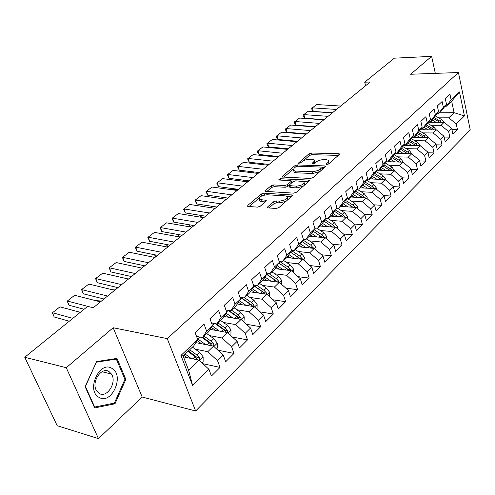 <?xml version="1.0" encoding="UTF-8"?>
<svg xmlns="http://www.w3.org/2000/svg" width="495" height="495" viewBox="0 0 495 495"><rect width="100%" height="100%" fill="white"/><g stroke="black" fill="none" stroke-linecap="round" stroke-linejoin="round"><path stroke-width="0.74" d="M326.842 164.488L328.637 163.907L339.224 154.607L339.384 153.895L338.66 153.71L311.442 153.011L308.967 153.815L298.095 163.399L300.304 162.942L304.171 160.312L307.97 159.26L311.986 159.223L314.269 159.897L314.474 160.999L312.178 163.344L312.06 163.876L312.531 163.994L314.306 163.418L316.546 161.599L319.417 160.287L322.647 159.619L326.118 159.65L328.364 160.244L328.798 160.955L328.241 162.23L326.459 163.833L326.347 164.359L326.842 164.488M267.752 206.792L267.578 207.745L268.166 207.906L276.142 208.488L278.883 207.597L292.192 195.909L292.353 195.011L263.922 193.155L261.298 194.009L247.834 205.357L247.642 206.297L248.187 206.446L257.511 207.127L260.209 206.248L266.001 201.286L266.186 200.37L265.598 200.209L259.442 199.491C258.774 197.06 261.298 195.488 267.015 194.764L285.318 195.902L286.995 196.36C287.675 198.835 285.114 200.426 279.316 201.125L276.222 200.921L273.525 201.793L267.752 206.792L268.098 207.9M66.262 367.705L98.462 438.638L142.195 397.039L113.157 327.746L66.262 367.705L24.75 357.266L87.467 306.516L93.413 307.612L370.186 82.009L364.697 82.182L365.595 85.759M113.157 327.746L167.248 338.617L458.432 72.536L470.25 129.938L195.655 411.005L167.248 338.617M435.315 73.371L431.628 56.362L410.621 74.256L458.432 72.536M431.628 56.362L394.36 58.175L364.697 82.182M310.421 178.454L313.044 177.6L325.264 166.871L325.425 166.103L324.726 165.918L297.322 164.94L294.803 165.757L282.41 176.201L282.224 177.012L310.421 178.454M309.078 181.083L296.332 192.277L293.646 193.149L265.295 191.348L265.487 190.476L271.062 185.774L273.655 184.932L284.73 185.52L287.347 184.672L290.967 181.566L291.14 180.737L279.013 180.007L278.586 179.895L280.517 178.732L308.571 180.075L309.239 180.254L309.078 181.083M439.424 112.78L454.082 112.681L451.644 101.184L459.484 91.952L451.131 99.848L449.936 94.199L445.265 98.567L446.484 104.247L443.347 107.217L442.109 101.518L437.326 105.992L438.582 111.722L435.371 114.766L434.096 109.011L429.19 113.603L430.489 119.382L427.191 122.5L425.879 116.696L420.849 121.405L422.186 127.234L418.807 130.433L417.458 124.579L412.298 129.405L413.678 135.284L410.213 138.563L408.814 132.66L403.524 137.61L404.947 143.544L401.389 146.91L399.954 140.951L394.521 146.031L395.988 152.021L392.337 155.473L390.858 149.465L385.283 154.675L386.793 160.72L383.043 164.266L381.515 158.202L375.792 163.554L377.351 169.649L373.502 173.293L371.924 167.174L366.04 172.675L367.655 178.825L363.701 182.562L362.068 176.393L356.023 182.049L357.687 188.255L353.622 192.097L351.939 185.866L345.727 191.676L347.447 197.944L343.27 201.892L341.525 195.612L335.134 201.589L336.909 207.906L332.615 211.971L330.815 205.629L324.237 211.78L326.075 218.159L321.657 222.342L319.795 215.938L313.026 222.274L314.925 228.709L310.371 233.015L308.447 226.555L301.474 233.071L303.441 239.568L298.757 244.004L296.759 237.482L289.581 244.202L291.617 250.755L286.784 255.327L284.724 248.744L277.324 255.667L279.434 262.282L274.453 266.997L272.312 260.351L264.683 267.492L266.867 274.168L261.731 279.025L259.516 272.324L251.646 279.687L253.91 286.432L248.614 291.444L246.312 284.675L238.188 292.273L240.539 299.079L235.069 304.252L232.681 297.427L224.291 305.273L226.735 312.141L221.086 317.481L218.611 310.594L209.942 318.7L212.473 325.63L206.632 331.155L204.064 324.2L195.104 332.578L197.734 339.576L193.669 345.974L183.119 355.985L188.657 370.285L199.064 360.187L183.447 356.833M459.484 91.952L464.452 115.904L456.26 124.022L448.792 117.816L438.675 117.847M451.904 129.486L457.423 129.517L456.26 124.022M457.423 129.517L452.888 134.065L451.7 128.545L448.625 131.596L441.076 125.303L430.879 125.272M444.145 137.072L449.825 137.134L448.625 131.596M449.825 137.134L445.178 141.793L443.959 136.224L440.804 139.349L433.181 132.969L422.891 132.883M436.188 144.837L442.041 144.936L440.804 139.349M442.041 144.936L437.283 149.707L436.021 144.095L432.797 147.293L425.087 140.821L414.711 140.673M428.039 152.788L434.065 152.924L432.797 147.293M434.065 152.924L429.19 157.818L427.89 152.157L424.58 155.442L416.79 148.871L406.327 148.661M419.673 160.937L425.892 161.116L424.58 155.442M425.892 161.116L420.892 166.134L419.556 160.423L416.165 163.789L408.288 157.125L397.726 156.847M411.104 169.284L417.514 169.519L416.165 163.789M417.514 169.519L412.385 174.655L411.011 168.9L407.527 172.353L399.564 165.59L388.915 165.237M402.299 177.847L408.92 178.126L407.527 172.353M408.92 178.126L403.66 183.404L402.243 177.594L398.673 181.139L390.617 174.277L379.875 173.844M393.271 186.621L400.108 186.962L398.673 181.139M400.108 186.962L394.707 192.376L393.247 186.516L389.577 190.154L381.435 183.187L370.594 182.667M383.947 195.624L391.062 196.026L389.577 190.154M391.062 196.026L385.518 201.583L384.009 195.674L380.247 199.411L372.011 192.332L361.072 191.732M374.257 204.85L381.775 205.332L380.247 199.411M381.775 205.332L376.089 211.037L374.529 205.079L370.662 208.915L362.334 201.725L351.295 201.032M364.295 214.31L372.24 214.886L370.662 208.915M372.24 214.886L366.399 220.745L364.784 214.737L360.818 218.679L352.39 211.377L341.247 210.585M354.043 224.025L362.445 224.705L360.818 218.679M362.445 224.705L356.443 230.726L354.779 224.662L350.695 228.715L342.175 221.29L330.926 220.399M343.493 233.999L352.384 234.791L350.695 228.715M352.384 234.791L346.209 240.978L344.489 234.865L340.294 239.029L331.669 231.487L320.314 230.484M332.634 244.233L342.039 245.161L340.294 239.029M342.039 245.161L335.69 251.522L333.915 245.359L329.596 249.641L320.865 241.968L309.4 240.855M321.441 254.752L331.396 255.822L329.596 249.641M331.396 255.822L324.862 262.369L323.031 256.15L318.588 260.556L309.752 252.753L298.176 251.516M309.901 265.555L320.451 266.799L318.588 260.556M320.451 266.799L313.725 273.531L311.831 267.257L307.259 271.792L298.312 263.86L286.624 262.486M298.009 276.656L309.183 278.085L307.259 271.792M309.183 278.085L302.259 285.021L300.298 278.697L295.589 283.363L286.537 275.288L274.725 273.778M285.726 288.071L297.582 289.717L295.589 283.363M297.582 289.717L290.454 296.858L288.418 290.478L283.567 295.286L274.397 287.069L262.468 285.405M273.054 299.803L285.627 301.69L283.567 295.286M285.627 301.69L278.283 309.053L276.179 302.612L271.18 307.574L261.892 299.203L249.839 297.384M259.955 311.869L273.314 314.034L271.18 307.574M273.314 314.034L265.741 321.62L263.557 315.129L258.402 320.246L248.997 311.72L236.814 309.728M246.411 324.275L260.618 326.762L258.402 320.246M260.618 326.762L252.809 334.589L250.544 328.036L245.223 333.314L235.7 324.627L223.381 322.449M232.396 337.039L247.519 339.886L245.223 333.314M247.519 339.886L239.456 347.966L237.111 341.358L231.617 346.803L221.97 337.955L209.515 335.579M217.887 350.175L233.999 353.436L231.617 346.803M233.999 353.436L225.683 361.771L223.245 355.107L217.571 360.737L207.795 351.71L195.197 349.124M202.851 363.689L220.04 367.426L217.571 360.737M220.04 367.426L211.445 376.039L208.921 369.32L192.605 385.494L180.935 355.466L197.734 339.576M196.546 336.414L202.517 337.571L208.321 332.065L212.473 325.63M206.632 331.155L202.517 337.571M208.921 369.32L199.064 360.187M192.605 385.494L188.657 370.285M211.501 322.975L216.884 323.94L222.503 318.607L226.735 312.141M221.086 317.481L216.884 323.94M207.795 351.71L213.518 346.154L195.797 342.62M223.245 355.107L213.518 346.154M225.949 309.938L230.8 310.742L236.239 305.576L240.539 299.079M235.069 304.252L230.8 310.742M221.97 337.955L227.514 332.572L210.078 329.348M237.111 341.358L227.514 332.572M239.92 297.291L244.276 297.953L249.548 292.953L253.91 286.432M248.614 291.444L244.276 297.953M235.7 324.627L241.071 319.417L223.901 316.472M250.544 328.036L241.071 319.417M253.434 285.015L257.332 285.559L262.443 280.708L266.867 274.168M261.731 279.025L257.332 285.559M248.997 311.72L254.207 306.665L237.291 303.986M263.557 315.129L254.207 306.665M266.52 273.098L269.998 273.543L274.954 268.841L279.434 262.282M274.453 266.997L269.998 273.543M261.892 299.203L266.941 294.308L250.272 291.864M276.179 302.612L266.941 294.308M279.192 261.527L282.28 261.886L287.094 257.32L291.617 250.755M286.784 255.327L282.28 261.886M274.397 287.069L279.298 282.317L262.857 280.096M288.418 290.478L279.298 282.317M291.468 250.284L294.203 250.575L298.875 246.145L303.441 239.568M298.757 244.004L294.203 250.575M286.537 275.288L291.289 270.678L275.072 268.667M300.298 278.697L291.289 270.678M303.379 239.357L305.78 239.592L310.322 235.286L314.925 228.709L317.029 228.919L321.434 224.736L326.075 218.159M310.371 233.015L305.78 239.592M298.312 263.86L302.928 259.38L286.846 257.555M311.831 267.257L302.928 259.38M321.657 222.342L317.029 228.919M309.752 252.753L314.238 248.403L298.238 246.751M323.031 256.15L314.238 248.403M325.914 218.394L327.956 218.549L332.238 214.483L336.909 207.906M332.615 211.971L327.956 218.549M320.865 241.968L325.227 237.742L309.307 236.245M333.915 245.359L325.227 237.742M336.606 208.333L338.58 208.469L342.744 204.515L347.447 197.944M343.27 201.892L338.58 208.469M331.669 231.487L335.907 227.372L320.067 226.036M344.489 234.865L335.907 227.372M347.007 198.551L348.913 198.668L352.966 194.82L357.687 188.255M353.622 192.097L348.913 198.668M342.175 221.29L346.296 217.293L330.542 216.098M354.779 224.662L346.296 217.293M357.13 189.028L358.962 189.127L362.909 185.384L367.655 178.825M363.701 182.562L358.962 189.127M352.39 211.377L356.4 207.485L340.733 206.427M364.784 214.737L356.4 207.485M366.974 179.765L368.75 179.846L372.587 176.201L377.351 169.649M373.502 173.293L368.75 179.846M362.334 201.725L366.238 197.938L350.658 197.01M374.529 205.079L366.238 197.938M376.559 170.738L378.273 170.806L382.016 167.254L386.793 160.72M383.043 164.266L378.273 170.806M372.011 192.332L375.81 188.644L360.323 187.84M384.009 195.674L375.81 188.644M385.89 161.952L387.554 162.001L391.192 158.542L395.988 152.021M392.337 155.473L387.554 162.001M381.435 183.187L385.135 179.592L369.734 178.905M393.247 186.516L385.135 179.592M408.288 157.125L411.71 153.803L394.979 153.394L396.594 153.425L400.139 150.053L404.947 143.544M401.389 146.91L396.594 153.425M390.617 174.277L394.224 170.775L378.91 170.2M402.243 177.594L394.224 170.775M403.846 145.035L405.399 145.066L408.864 141.78L413.678 135.284M410.213 138.563L405.399 145.066M399.564 165.59L403.079 162.181L387.857 161.71M411.011 168.9L403.079 162.181M412.483 136.898L413.993 136.911L417.365 133.712L422.186 127.234M418.807 130.433L413.993 136.911M419.556 160.423L411.71 153.803M420.905 128.954L422.371 128.966L425.663 125.841L430.489 119.382M427.191 122.5L422.371 128.966M416.79 148.871L420.131 145.629L403.623 145.332M427.89 152.157L420.131 145.629M429.122 121.207L430.545 121.207L433.756 118.163L438.582 111.722M435.371 114.766L430.545 121.207M425.087 140.821L428.348 137.66L412.063 137.468M436.021 144.095L428.348 137.66M437.141 113.652L438.521 113.64L441.651 110.663L446.484 104.247M443.347 107.217L438.521 113.64M433.181 132.969L436.361 129.882L420.292 129.783M443.959 136.224L436.361 129.882M444.962 106.27L446.304 106.252L451.644 101.184M451.131 99.848L446.304 106.252M441.076 125.303L444.182 122.284L428.324 122.284M451.7 128.545L444.182 122.284M24.75 357.266L57.179 425.688L98.462 438.638M142.195 397.039L195.655 411.005M448.792 117.816L454.082 112.681L464.452 115.904M183.119 355.985L180.935 355.466M125.841 379.337L116.962 358.405L96.605 361.56L85.103 386.663L94.644 407.942L115.007 403.784L125.841 379.337L124.79 379.077M329.002 163.585L328.717 161.494M314.839 162.96L314.48 160.999M338.332 155.393L311.918 154.681L309.449 155.486L303.188 160.782M293.368 169.086L283.753 177.216M324.411 167.619L322.152 167.533L322.66 169.154M321.96 167.774L322.072 167.236L321.583 167.106L297.514 166.221L295.744 166.796L294.24 168.071L293.232 169.983L293.665 170.558L295.701 171.091L312.772 171.765L317.951 170.577L321.96 167.774L322.412 169.377M293.919 170.707L294.172 172.26L296.208 172.798L295.701 171.091M319.912 171.567L312.692 173.491L296.208 172.798M266.799 191.559L271.594 187.5L271.062 185.774M289.16 185.309L287.873 186.411L285.256 187.265L274.187 186.658L271.594 187.5M291.821 182.785L291.27 181.176M291.295 180.953L294.166 181.096M303.893 181.572L308.274 181.789M296.443 186.145C302.03 185.47 304.536 183.961 303.955 181.615L295.725 180.824L293.114 181.671L289.501 184.784L289.328 185.631L296.443 186.145L296.969 187.902L303.305 186.151M304.555 185.056L304.314 182.822M289.717 186.918L290.485 187.549L289.959 185.798M296.969 187.902L290.485 187.549M286.042 201.304L279.867 202.907L276.773 202.696L274.082 203.575L269.02 207.968M287.774 199.788L287.397 197.684M259.59 199.949L259.999 201.242L261.527 201.657L260.97 199.906M265.271 201.911L261.527 201.657M264.912 194.919L261.434 196.094M259.083 198.08L249.115 206.514M291.444 196.565L286.871 196.286M113.231 403.295L115.007 403.784M443.885 122.284L441.509 119.493L435.414 115.948M436.07 122.284L431.949 119.877M432.488 122.284L430.588 121.17M441.633 122.284L434.239 117.513M433.428 118.472L439.832 122.284M336.538 109.438L312.487 107.867L313.267 111.437L332.485 112.742M340.696 106.048L316.701 104.544L311.683 108.331L316.701 104.544M313.267 111.437L311.992 109.754L311.683 108.331M436.188 129.876L433.75 126.961L427.544 123.323M428.225 129.832L424.048 127.37M424.617 129.808L422.68 128.669M433.905 129.863L432.253 128.397L426.344 124.926M425.564 125.934L432.073 129.851M310.668 126.312L310.322 126.596M428.305 137.66L425.805 134.603L419.482 130.866M420.181 137.56L415.955 135.055M416.555 137.517L414.587 136.348M425.991 137.629L424.271 136.076L418.256 132.518M417.477 133.563L424.128 137.61M301.802 133.489L301.35 133.86M328.08 116.337L303.918 114.617L304.722 118.212L324.027 119.635M332.331 112.866L308.224 111.227L303.126 115.069L308.224 111.227M304.722 118.212L303.447 116.504L303.126 115.069M319.43 123.385L295.156 121.523L295.985 125.142L315.377 126.683M323.779 119.84L299.562 118.051L294.383 121.956L299.562 118.051M295.985 125.142L294.717 123.404L294.383 121.956M99.05 397.367C111.66 405.232 124.876 375.377 112.068 368.478C99.736 359.859 85.641 390.567 99.05 397.367M99.192 393.432C107 398.525 117.179 382.258 111.486 374.078L109.049 371.596C101.593 366.294 91 382.066 96.469 390.611L99.192 393.432M96.581 362.161L116.306 359.085L124.913 379.368L114.413 403.054L94.675 407.063L85.443 386.459L96.358 362.105M114.803 358.739L116.306 359.085M94.186 406.927L94.675 407.063M420.267 145.74L417.662 142.436L411.221 138.6M411.945 145.481L407.663 142.919M408.295 145.419L406.296 144.218M417.885 145.592L416.097 143.946L409.965 140.289M409.173 141.36L415.992 145.555M292.737 140.834L292.168 141.292M412.001 154.044L409.328 150.461L402.751 146.514M403.505 153.605L399.162 150.981M399.836 153.512L397.794 152.281M409.575 153.747L407.719 152.008L401.47 148.252M400.659 149.354L407.651 153.704M283.456 148.345L282.769 148.902M310.582 130.6L286.203 128.576L287.057 132.227L306.535 133.898M315.03 126.974L290.701 125.031L285.442 128.997L290.701 125.031M287.057 132.227L285.788 130.457L285.442 128.997M301.529 137.975L277.039 135.797L277.924 139.472L297.489 141.273M306.077 134.269L281.649 132.165L276.297 136.199L281.649 132.165M277.924 139.472L276.656 137.672L276.297 136.199M403.481 162.521L400.777 158.691L394.07 154.632M394.849 161.927L390.45 159.254M391.161 161.815L389.082 160.547M401.061 162.119L399.125 160.275L392.758 156.414M391.929 157.546L399.106 162.057M273.958 156.036L273.153 156.692M292.26 145.53L267.671 143.179L268.581 146.885L288.226 148.816M296.92 141.731L272.38 139.466L266.947 143.569L272.38 139.466M268.581 146.885L267.312 145.047L266.947 143.569M394.75 171.221L392.009 167.124L385.166 162.948M385.976 170.466L381.515 167.731M267.591 165.151L268.222 165.126M382.264 170.323L380.148 169.024M392.331 170.701L390.32 168.752L383.823 164.779M382.975 165.943L390.338 170.626M264.231 163.913L263.303 164.668M282.775 153.264L258.081 150.734L259.021 154.465L278.753 156.544M287.546 149.372L262.901 146.935L257.375 151.105L262.901 146.935M259.021 154.465L257.753 152.596L257.375 151.105M385.791 180.149L385.803 179.4L383.019 175.774L376.027 171.474M376.874 179.227L372.351 176.424M255.55 173.12L258.545 173.009M373.137 179.06L370.984 177.724M383.378 179.512L381.28 177.445L374.653 173.361M373.787 174.556L381.348 179.425M254.275 171.975L253.211 172.842M376.602 189.319L376.615 188.323L373.793 184.654L366.647 180.217M367.538 188.218L362.94 185.347M243.138 181.244L248.645 181.083M363.782 188.02L361.579 186.646M374.189 188.558L372.011 186.368L365.242 182.16M364.351 183.385L372.122 188.453M244.072 180.236L242.872 181.213M367.166 198.736L367.185 197.48L364.32 193.768L357.013 189.189M357.953 197.443L353.22 194.467M233.621 188.7L232.656 189.48L238.472 189.356M232.396 189.808L232.656 189.48L232.805 189.863M354.173 197.22L351.926 195.803M364.759 197.851L362.495 195.525L355.577 191.188M354.668 192.45L362.656 197.722M357.483 208.42L357.508 206.885L354.599 203.123L347.403 198.575M348.109 206.922L343.239 203.829M222.911 197.375L222.255 197.907L226.227 197.851M221.946 198.668L222.255 197.907L222.589 198.761M344.31 206.669L342.014 205.208M355.076 207.393L352.718 204.93L345.652 200.45M344.718 201.756L352.935 207.25M347.533 218.369L347.564 216.544L344.613 212.732L337.856 208.42M337.998 216.662L332.98 213.444M211.922 206.267L211.594 206.539L213.611 206.526M211.526 207.813L211.217 207.046L211.594 206.539L212.138 207.906M334.175 216.371L331.836 214.867M342.874 216.952L345.089 217.119L342.682 214.589L335.449 209.96M334.496 211.303L342.955 217.039M337.312 228.603L337.343 226.463L334.348 222.608L327.999 218.512M327.61 226.673L322.437 223.319M200.865 217.206L200.32 215.87L200.661 215.393L201.453 217.305M323.767 226.345L321.373 224.792M334.905 227.292L332.368 224.513L324.968 219.731M323.99 221.117L332.702 227.1M326.805 239.128L326.842 236.666L323.804 232.755L317.388 228.579M316.93 236.963L311.59 233.467M189.628 224.841L190.513 226.964M313.069 236.604L310.551 234.952M324.374 237.662L321.762 234.717L314.183 229.767M313.18 231.196L322.158 237.452M321.311 236.591L321.88 237.099L324.237 237.322M190.086 226.896L189.251 224.773M316.008 249.963L316.045 247.154L312.958 243.187L306.479 238.93M305.953 247.549L300.434 243.899M178.324 234.55L179.32 236.913M302.068 247.147L299.407 245.384M313.539 248.335L310.86 245.204L303.089 240.081M309.876 246.727L311.002 247.605L313.366 247.853M302.061 241.554L311.324 248.106M179.103 236.87L177.816 234.457M304.895 261.119L304.939 257.938L301.802 253.923L295.261 249.573M294.655 258.44L288.95 254.628M166.741 244.536L167.793 246.986M290.757 258L287.929 256.107M290.645 252.172L299.803 258.415L302.185 258.687L299.648 256.002L291.574 250.625M290.621 252.209L298.281 257.313L300.174 259.064M302.377 259.318L302.185 258.687M167.749 247.024L166.271 244.45M273.061 161.178L248.267 158.468L249.239 162.23L269.045 164.451M277.949 157.2L253.199 154.582L247.58 158.821L253.199 154.582M249.239 162.23L247.58 158.821M263.111 169.29L238.213 166.388L239.221 170.175L259.108 172.551M268.117 165.212L243.268 162.403L237.551 166.722L243.268 162.403M239.221 170.175L237.551 166.722M252.914 177.6L227.923 174.5L228.962 178.311L248.929 180.854M258.043 173.423L233.102 170.416L227.285 174.809L233.102 170.416M228.962 178.311L227.285 174.809M242.47 186.12L217.379 182.804L218.456 186.652L238.491 189.356M247.723 181.832L222.682 178.627L216.767 183.101L222.682 178.627M218.456 186.652L216.767 183.101M231.753 194.851L206.576 191.317L207.69 195.191L227.799 198.074M237.142 190.457L212.015 187.036L205.988 191.59L212.015 187.036M207.69 195.191L205.988 191.59M220.77 203.804L195.506 200.042L196.651 203.946L216.829 207.015M226.295 199.299L201.075 195.655L194.937 200.289L201.075 195.655M196.651 203.946L194.937 200.289M209.496 212.992L184.146 208.989L185.34 212.924L205.58 216.185M215.17 208.37L189.863 204.485L183.614 209.212L189.863 204.485M185.34 212.924L183.614 209.212M197.932 222.422L172.501 218.165L173.733 222.131L194.04 225.59M203.754 217.676L178.361 213.549L171.994 218.363L178.361 213.549M173.733 222.131L171.994 218.363M186.058 232.099L160.553 227.582L161.828 231.573L182.191 235.249M192.035 227.23L166.567 222.843L160.077 227.75L166.567 222.843M161.828 231.573L160.077 227.75M293.461 272.615L293.504 269.039L290.324 264.974L283.715 260.531M283.035 269.657L277.126 265.66M154.873 254.814L155.746 256.806M279.112 269.169L276.117 267.139M278.895 263.074L288.288 269.54L290.676 269.831L288.102 267.108L279.947 261.614M278.834 263.161L286.698 268.463L288.703 270.357M290.881 270.629L290.676 269.831M155.708 256.837L154.452 254.727M173.863 242.036L148.29 237.241L149.608 241.269L170.026 245.167M180.001 237.037L154.465 232.378L147.844 237.383L154.465 232.378M149.608 241.269L147.844 237.383M281.692 284.458L281.735 280.467L278.506 276.346L271.829 271.811M271.068 281.203L264.943 277.021M142.715 265.388L143.377 266.885M267.133 280.677L263.946 278.493M266.786 274.292L276.427 280.987L278.827 281.308L276.216 278.543L268.618 273.37M266.694 274.434L274.768 279.935L276.897 281.989M279.025 282.28L278.827 281.308M143.346 266.91L142.381 265.32M161.339 252.252L135.698 247.166L137.066 251.219L157.534 255.346M167.644 247.11L142.034 242.173L135.29 247.277L142.034 242.173M137.066 251.219L135.29 247.277M269.577 296.672L269.62 292.242L266.329 288.059L259.584 283.425M258.743 293.108L252.382 288.709M130.253 276.284L130.68 277.237M254.789 292.526L251.398 290.181M253.564 285.398L264.206 292.786L266.619 293.133L263.977 290.324L256.992 285.516M253.657 285.683L262.48 291.759L264.738 293.981M266.793 294.284L266.619 293.133M130.655 277.256L130.061 276.241M148.463 262.746L122.766 257.357L124.183 261.44L144.701 265.815M154.941 257.462L129.275 252.227L122.395 257.431L129.275 252.227M124.183 261.44L122.395 257.431M257.06 309.251L257.128 304.369L253.787 300.125L246.974 295.391M246.046 305.372L239.431 300.75M117.482 287.521L117.643 287.867M242.074 304.741L238.466 302.216M240.978 297.452L251.621 304.939L254.04 305.316L251.361 302.464L244.536 297.705M240.329 297.353L249.82 303.942L252.215 306.349M254.164 306.659L254.04 305.316M117.618 287.886L117.402 287.502M135.228 273.531L109.482 267.826L110.948 271.941L131.503 276.569M141.892 268.098L116.17 262.554L109.148 267.869L116.17 262.554M110.948 271.941L109.148 267.869M243.961 322.047L244.258 316.868L240.855 312.568L233.974 307.723M112.124 289.68L115.112 289.928M232.959 318.025L226.073 313.149M228.968 317.344L225.12 314.61M228.851 310.421L238.646 317.468L241.077 317.883L238.355 314.975L231.462 310.111M227.935 310.266L236.765 316.503L239.302 319.114M241.108 319.454L241.077 317.883M121.615 284.625L95.826 278.586L97.342 282.732L117.934 287.626M128.471 279.038L102.7 273.166L95.535 278.592L102.7 273.166M97.342 282.732L95.535 278.592M230.441 335.251L230.942 334.762L230.979 329.763L227.521 325.401L220.566 320.444M95.43 300.595L101.475 301.04M219.458 331.081L212.275 325.933M215.455 330.344L211.34 327.387M227.595 332.646L227.7 330.839L224.94 327.882L217.973 322.907M216.284 323.835L225.262 330.388L227.7 330.839M215.152 323.631L223.301 329.46L225.986 332.287M107.613 296.041L81.78 289.649L83.358 293.826L103.975 299.005M114.667 290.293L88.853 284.074L81.539 289.618L88.853 284.074M83.358 293.826L81.539 289.618M216.488 348.888L217.249 348.14L217.28 343.072L213.76 338.642L206.737 333.574M205.53 344.563L197.387 338.654M201.514 343.759L197.109 340.56M213.605 346.234L213.902 344.204L211.099 341.204L204.058 336.111M202.789 337.318L211.452 343.722L213.902 344.204M202.016 337.479L209.404 342.831L212.213 345.838M90.35 307.048L67.339 301.028L68.972 305.236L84.088 309.245M100.454 301.876L74.615 295.298L67.339 301.028L74.615 295.298M68.972 305.236L67.141 300.96M202.071 362.971L203.111 361.95L203.136 356.808L199.553 352.31L192.456 347.119M191.157 358.485L185.142 354.061M187.129 357.625L183.899 355.243M199.114 360.23L199.652 358.009L196.806 354.958L189.69 349.742M188.44 350.93L197.189 357.489L199.652 358.009M187.939 351.413L195.055 356.635L198.105 359.958M72.821 318.365L52.476 312.741L54.172 316.979L69.3 321.218M80.301 312.314L59.963 306.838L52.476 312.741L59.963 306.838M54.172 316.979L52.328 312.63M328.278 164.142L327.851 162.614M312.364 163.981L312.178 163.344M314.003 163.628L313.576 162.143M298.411 163.505L298.225 162.874M309.449 155.486L308.967 153.815M311.918 154.681L311.442 153.011M338.97 154.836L338.66 153.71M326.638 164.47L326.459 163.833M282.701 177.161L282.41 176.201M295.237 167.23L294.803 165.757M297.699 166.227L297.322 164.94M325.042 167.062L324.726 165.918M312.692 173.491L312.197 171.765M320.927 170.676L320.469 169.073M265.809 191.497L265.487 190.476M274.187 186.658L273.655 184.932M285.256 187.265L284.73 185.52M287.873 186.411L287.347 184.672M291.431 183.119L290.967 181.566M280.931 180.1L280.517 178.732M308.905 181.232L308.571 180.075M274.082 203.575L273.525 201.793M276.773 202.696L276.222 200.921M279.867 202.907L279.316 201.125M265.951 201.329L265.598 200.209M248.187 206.446L247.834 205.357M261.849 195.742L261.298 194.009M264.472 194.894L263.922 193.155M292.069 196.014L291.716 194.838M440.049 120.898L441.509 119.493M438.607 122.284L439.121 121.789M432.253 128.397L433.75 126.961M430.749 129.845L431.306 129.313M424.271 136.076L425.805 134.603M422.699 137.591L423.305 137.01M416.097 143.946L417.662 142.436M414.451 145.53L415.101 144.905M407.719 152.008L409.328 150.461M405.999 153.66L406.698 152.992M399.125 160.275L400.777 158.691M397.33 162.001L398.079 161.283M390.32 168.752L392.009 167.124M388.439 170.558L389.243 169.785M385.444 179.852L385.803 179.506M381.28 177.445L383.019 175.774M379.318 179.332L380.185 178.503M376.12 188.911L376.615 188.428M372.011 186.368L373.793 184.654M369.957 188.341L370.879 187.457M366.548 198.21L367.185 197.585M362.495 195.525L364.32 193.768M360.348 197.585L361.331 196.639M356.716 207.758L357.508 206.99M352.718 204.93L354.599 203.123M350.479 207.083L351.53 206.075M346.611 217.571L347.558 216.649M342.682 214.589L344.613 212.732M340.343 216.841L341.457 215.764M336.229 227.657L337.343 226.574M332.368 224.513L334.348 222.608M329.924 226.865L331.112 225.72M332.504 226.889L334.806 227.081M325.555 238.027L326.842 236.777M321.762 234.717L323.804 232.755M319.207 237.179L320.475 235.96M314.566 248.694L316.045 247.265M310.86 245.204L312.958 243.187M308.187 247.778L309.536 246.485M303.268 259.677L304.939 258.056M299.648 256.002L301.802 253.923M296.851 258.687L298.281 257.313M291.629 270.982L293.504 269.156M288.102 267.108L290.324 264.974M285.176 269.923L286.698 268.463M279.644 282.62L281.735 280.585M276.216 278.543L278.506 276.346M273.16 281.488L274.768 279.935M267.294 294.618L269.62 292.359M263.977 290.324L266.329 288.059M260.772 293.405L262.48 291.759M254.56 306.987L257.128 304.487M240.446 298.813L241.306 298.002M251.361 302.464L253.787 300.125M248.014 305.687L249.82 303.942M241.424 319.739L244.258 316.992M226.636 311.869L228.164 310.427M238.355 314.975L240.855 312.568M234.847 318.353L236.765 316.503M227.873 332.906L230.979 329.893M212.374 325.357L214.354 323.489M224.94 327.882L227.521 325.401M221.271 331.415L223.301 329.46M213.883 346.494L217.28 343.196M197.913 339.032L199.974 337.083M211.099 341.204L213.76 338.642M207.25 344.904L209.404 342.831M199.435 360.527L203.136 356.938M196.806 354.958L199.553 352.31M192.778 358.832L195.055 356.635M339.483 154.273L339.384 153.895M325.537 166.512L325.425 166.103M294.172 172.26L293.665 170.558M289.853 187.376L289.328 185.631M309.369 180.706L309.239 180.254M259.999 201.242L259.442 199.491M266.341 200.865L266.186 200.37M292.502 195.506L292.353 195.011M101.982 371.733L111.486 374.078"/></g></svg>
